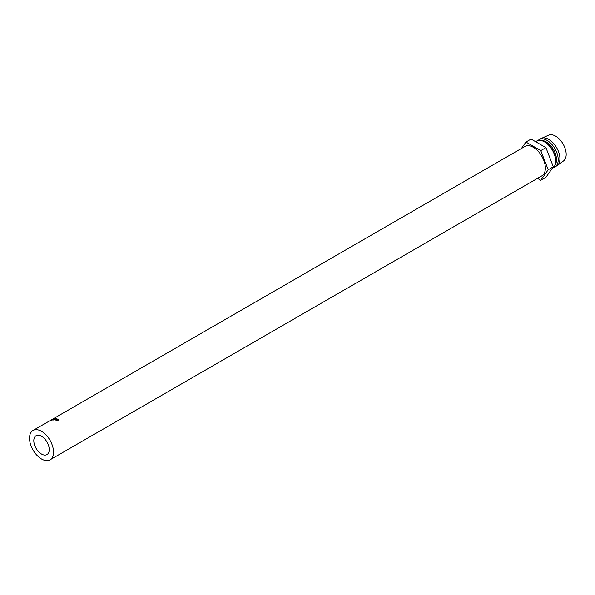 <?xml version="1.0" encoding="UTF-8"?>
<svg xmlns="http://www.w3.org/2000/svg" width="595" height="595" viewBox="0 0 595 595"><rect width="100%" height="100%" fill="white"/><g stroke="black" fill="none" stroke-linecap="round" stroke-linejoin="round"><path stroke-width="0.89" d="M41.516 454.045A10.903 6.3 60 0 1 34.391 444.435A10.903 6.3 60 0 1 36.064 435.696A10.903 6.3 60 0 1 41.516 436.239A10.903 6.3 60 0 1 48.641 445.848A10.903 6.3 60 0 1 46.968 454.587A10.903 6.3 60 0 1 41.516 454.045M41.516 458.998A16.965 9.795 -120 0 0 49.995 459.838A16.965 9.795 -120 0 0 52.598 446.243A16.965 9.795 -120 0 0 41.516 431.293A16.965 9.795 -120 0 0 33.03 430.453A16.965 9.795 -120 0 0 30.434 444.048A16.965 9.795 -120 0 0 41.516 458.998M49.995 459.838L541.844 175.867A16.965 9.795 -120 0 0 544.447 162.271A16.965 9.795 -120 0 0 533.365 147.322A16.965 9.795 -120 0 0 524.879 146.482L51.936 419.535M555.641 161.178L555.641 160.189A14.54 8.397 60 0 0 545.362 142.376L544.499 141.885A15.753 9.096 60 0 1 555.641 161.178A15.753 9.096 60 0 1 552.383 168.392L552.101 168.549M540.996 140.517A14.54 8.397 60 0 1 546.217 141.885A14.54 8.397 60 0 1 555.142 153.019A14.54 8.397 60 0 1 555.076 164.897M538.014 140.546A15.753 9.096 60 0 1 539.196 139.617A15.753 9.096 60 0 1 547.073 140.398A15.753 9.096 60 0 1 557.366 154.284A15.753 9.096 60 0 1 554.949 166.905A15.753 9.096 60 0 1 553.558 167.463M539.196 139.617L540.907 138.628A15.753 9.096 60 0 1 541.413 138.375A15.753 9.096 60 0 1 548.791 139.409A15.753 9.096 60 0 1 558.943 152.848A15.753 9.096 60 0 1 557.136 165.611A15.753 9.096 60 0 1 556.667 165.916L554.949 166.905M541.413 138.375L548.664 135.162A14.905 8.605 60 0 1 555.641 136.143A14.905 8.605 60 0 1 565.25 148.862A14.905 8.605 60 0 1 563.539 160.933L557.136 165.611M535.604 141.692L536.623 141.104A15.753 9.096 60 0 1 544.499 141.885L545.362 142.376M537.478 178.396L540.781 180.3L545.927 177.332L553.343 166.779L545.927 147.649L531.082 139.081L525.943 142.049L521.421 148.482M540.781 180.3L548.203 169.746L553.343 166.779M548.203 169.746L540.781 150.617L545.927 147.649M540.781 150.617L525.943 142.049M58.905 419.906L56.748 419.639L56.785 420.353L57.76 420.568L56.599 420.457L56.183 420.025L56.607 419.587L58.503 419.356L58.57 419.884M58.652 419.906L58.303 419.46M56.748 419.639L56.852 420.881M56.599 420.457L56.183 420.025L56.28 420.561L56.711 420.122L56.607 419.587M53.438 419.52L53.178 418.977L51.282 420.077L53.015 419.341M51.282 420.077L51.78 420.345M51.646 419.72L50.761 420.226M51.906 419.557L52.211 420.077M50.248 420.516L50.62 420.315L50.248 420.516A16.965 9.795 60 0 1 50.389 420.434M53.208 419.765A16.965 9.795 60 0 1 53.238 419.765L55.134 419.029L53.989 419.795A16.965 9.795 60 0 1 54.145 419.81L55.737 418.739A16.965 9.795 60 0 0 55.714 418.739L53.55 419.572L54.376 418.754A16.965 9.795 60 0 1 54.376 418.754L52.338 419.825A16.965 9.795 60 0 1 52.479 419.81L53.937 419.036L53.208 419.765M56.302 418.806A16.965 9.795 60 0 1 57.276 419.006L57.09 419.111A16.965 9.795 60 0 0 56.272 418.94L55.714 419.259A16.965 9.795 60 0 1 56.532 419.438L56.347 419.542A16.965 9.795 60 0 0 55.528 419.371L54.829 419.772A16.965 9.795 60 0 1 55.647 419.944L55.461 420.055A16.965 9.795 60 0 0 54.487 419.854L56.339 418.947M54.152 419.587L53.937 419.036M55.305 419.579L55.134 419.029M55.878 419.289L55.714 418.739M53.743 420.13L53.55 419.572M54.576 419.304L54.361 418.754M51.587 419.743L50.939 420.122L51.587 419.743L51.884 420.263M51.728 420.516L51.468 419.973L53 419.081L51.616 419.758M53.119 419.914L53 419.081M57.722 420.442L57.775 420.963M33.03 430.453L50.307 420.479M50.56 420.33L51.066 420.04M51.259 419.929L51.735 419.654L52.033 420.182M51.52 420.553L51.244 420.011M53.476 419.609L53.23 419.066M58.712 420.315L58.66 419.802M56.525 420.598L56.428 420.055"/></g></svg>
